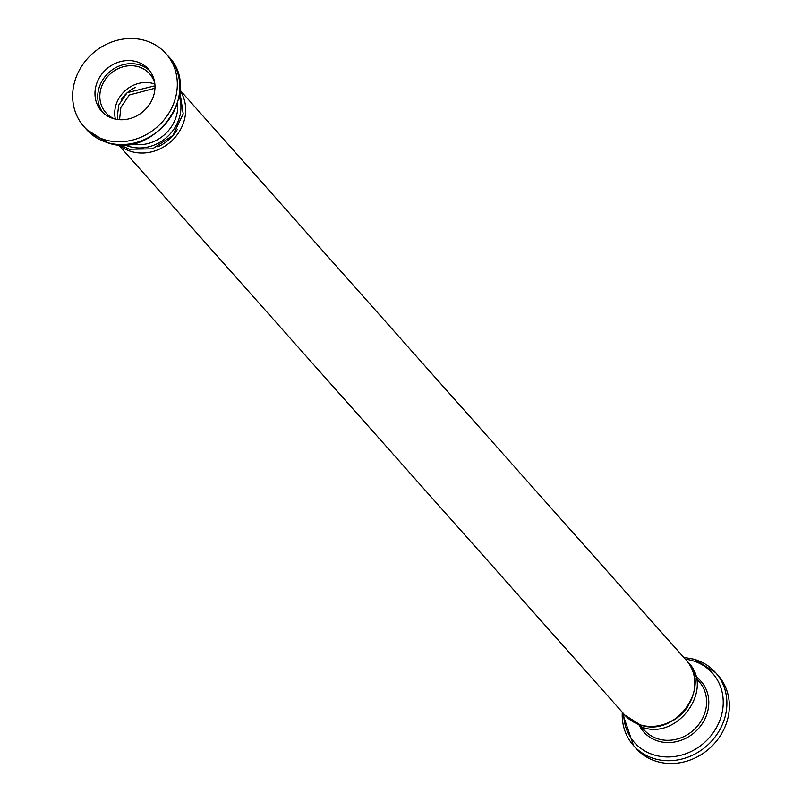 <?xml version="1.0" encoding="UTF-8"?>
<svg xmlns="http://www.w3.org/2000/svg" width="802" height="802" viewBox="0 0 802 802"><rect width="100%" height="100%" fill="white"/><g stroke="black" fill="none" stroke-linecap="round" stroke-linejoin="round"><path stroke-width="1.2" d="M102.887 112.551A31.478 28.04 138.4 0 1 100.11 84.902A31.478 28.04 138.4 0 1 149.834 70.857M152.621 98.506A31.478 28.04 138.4 0 1 101.443 111.047A31.478 28.04 138.4 0 1 97.353 81.794A31.478 28.04 138.4 0 1 148.52 69.253A31.478 28.04 138.4 0 1 152.621 98.506M115.408 119.107A29.283 26.085 138.4 0 1 116.942 102.265A29.283 26.085 138.4 0 1 154.866 84.07M114.836 118.977A29.283 26.085 138.4 0 1 105.844 112.701A29.283 26.085 138.4 0 1 102.034 85.483A29.283 26.085 138.4 0 1 149.643 73.814A29.283 26.085 138.4 0 1 154.806 83.478M76.781 75.568A54.907 48.912 138.4 0 1 166.034 53.694A54.907 48.912 138.4 0 1 173.182 104.721A54.907 48.912 138.4 0 1 83.929 126.606A54.907 48.912 138.4 0 1 76.781 75.568M131.498 143.909A36.601 32.611 -41.6 0 0 175.006 120.009A36.601 32.611 -41.6 0 0 177.593 102.977M622.282 712.226A54.907 48.912 -41.6 0 0 633.5 745.529L635.966 748.306A54.907 48.912 -41.6 0 0 725.219 726.432A54.907 48.912 -41.6 0 0 718.071 675.394L715.605 672.617A54.907 48.912 -41.6 0 0 694.973 659.535M168.5 56.471A54.907 48.912 138.4 0 1 175.648 107.498A54.907 48.912 138.4 0 1 107.027 142.465A54.907 48.912 138.4 0 1 86.395 129.383L107.328 142.666C154.405 160.029 203.457 91.378 168.5 56.471L166.034 53.694M622.101 712.026L633.5 745.529A54.907 48.912 -41.6 0 0 654.131 758.612A54.907 48.912 -41.6 0 0 722.752 723.655A54.907 48.912 -41.6 0 0 715.605 672.617L694.672 659.334L683.685 657.339M685.309 659.174A52.19 46.496 138.4 0 1 692.898 660.788A52.19 46.496 138.4 0 1 719.304 721.73A52.19 46.496 138.4 0 1 654.081 754.963A52.19 46.496 138.4 0 1 623.725 713.85M696.266 678.402L699.083 681.58A36.601 32.611 138.4 0 1 703.855 715.605A36.601 32.611 138.4 0 1 658.101 738.913A36.601 32.611 138.4 0 1 644.347 730.181L641.53 727.013M639.836 726.391A38.225 34.055 -41.6 0 0 658.141 741.098A38.225 34.055 -41.6 0 0 705.92 716.757A38.225 34.055 -41.6 0 0 695.855 676.647M124.571 144.711A39.077 34.807 -41.6 0 0 129.162 146.475A39.077 34.807 -41.6 0 0 178.004 121.603A39.077 34.807 -41.6 0 0 179.207 96.2M118.726 144.691A41.173 36.681 -41.6 0 0 131.117 151.458A41.173 36.681 -41.6 0 0 182.575 125.232A41.173 36.681 -41.6 0 0 179.879 90.385M157.733 146.826A39.077 34.807 -41.6 0 0 177.382 129.373M686.362 660.357C712.547 686.432 675.705 738 640.427 724.968L624.778 715.043A41.173 36.681 -41.6 0 0 640.257 724.848A41.173 36.681 -41.6 0 0 691.725 698.632A41.173 36.681 -41.6 0 0 686.362 660.357L179.899 89.974M668.978 722.582A39.077 34.807 -41.6 0 0 688.627 705.138M135.177 87.508A29.554 26.326 -41.6 0 0 121.152 99.969M119.769 144.741L129.192 149.212L152.49 148.851L172.871 135.488L183.207 113.824L179.808 91.428M625.861 716.196L642.532 727.334C677.8 740.366 714.642 688.798 688.457 662.723L687.384 661.56M119.538 119.688L120.891 107.338L129.262 95.027L154.956 88.24M117.864 119.528L117.313 116.21L118.796 104.972L127.167 92.671L153.663 86.105L154.997 86.546M624.778 715.043L118.315 144.661M83.929 126.606L86.395 129.383"/></g></svg>
